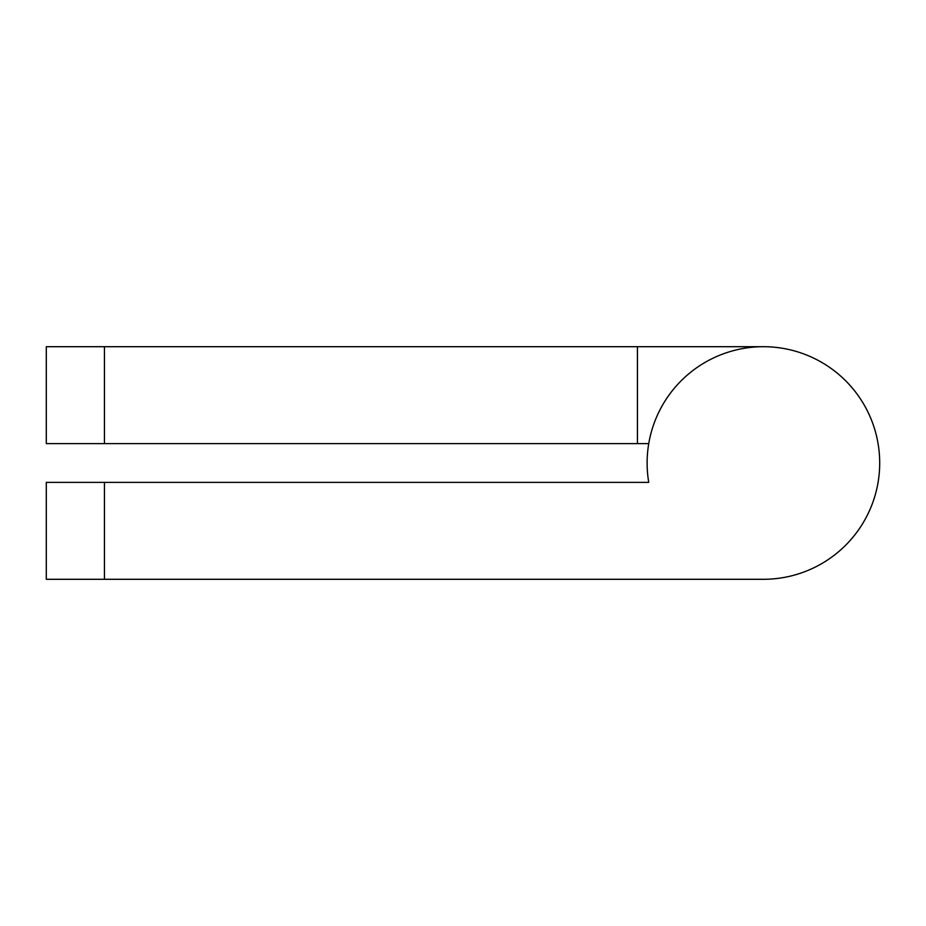 <?xml version="1.0" encoding="UTF-8"?>
<svg xmlns="http://www.w3.org/2000/svg" width="926" height="926" viewBox="0 0 926 926"><rect width="100%" height="100%" fill="white"/><g stroke="black" fill="none" stroke-linecap="round" stroke-linejoin="round"><path stroke-width="1.39" d="M104.441 579.294L763.406 579.294A116.294 116.294 0 0 0 879.7 463A116.294 116.294 0 0 0 763.406 346.706A116.294 116.294 0 0 0 648.744 482.377L104.441 482.377L104.441 579.294L46.3 579.294L46.3 482.377L104.441 482.377M648.744 443.623L46.3 443.623L46.3 346.706L763.406 346.706M637.435 346.706L637.435 443.623M104.441 443.623L104.441 346.706"/></g></svg>
